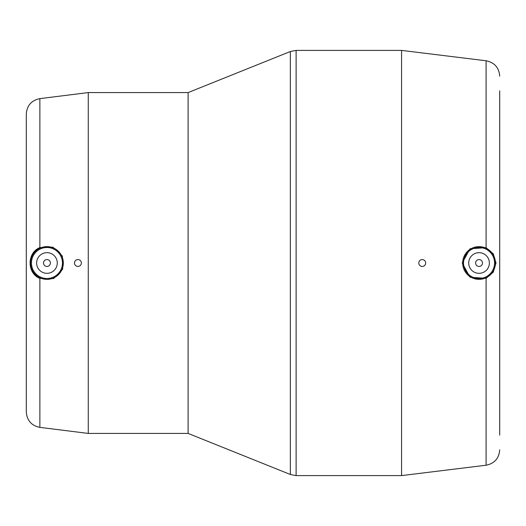 <?xml version="1.0" encoding="UTF-8"?>
<svg xmlns="http://www.w3.org/2000/svg" width="526" height="526" viewBox="0 0 526 526"><rect width="100%" height="100%" fill="white"/><g stroke="black" fill="none" stroke-linecap="round" stroke-linejoin="round"><path stroke-width="0.79" d="M401.575 50.397L486.096 60.779L486.096 247.654L469.981 248.785L462.216 263L469.988 277.215L486.096 278.346L486.096 465.221L401.575 475.603L401.575 50.397L296.118 50.397L296.118 475.603L290.345 474.485L290.345 51.515L188.117 92.576L88.269 92.576L88.269 433.424L188.117 433.424L188.117 92.576M499.7 435.147L499.7 90.853M486.096 247.654L493.303 253.867L496.018 263L493.303 272.133L486.096 278.346M39.871 247.601L52.909 247.154L62.37 256.09L62.666 269.2L53.606 278.563L39.871 278.399C26.8 273.277 26.879 252.664 39.871 247.601L39.871 98.625L88.269 92.576M39.871 98.625C31.494 100.348 26.971 105.476 26.3 113.997L26.3 412.003C26.971 420.524 31.494 425.652 39.871 427.375L39.871 278.399M36.629 263A10.329 10.329 0 0 1 52.12 254.058A10.329 10.329 0 0 1 52.12 271.942A10.329 10.329 0 0 1 36.629 263M43.513 263A3.445 3.445 0 0 1 48.681 260.022A3.445 3.445 0 0 1 48.681 265.978A3.445 3.445 0 0 1 43.513 263M81.385 263A3.445 3.445 0 0 1 76.224 265.978A3.445 3.445 0 0 1 76.224 260.022A3.445 3.445 0 0 1 81.385 263M489.371 263A10.329 10.329 0 0 0 473.88 254.058A10.329 10.329 0 0 0 473.88 271.942A10.329 10.329 0 0 0 489.371 263M482.487 263A3.445 3.445 0 0 0 477.319 260.022A3.445 3.445 0 0 0 477.319 265.978A3.445 3.445 0 0 0 482.487 263M425.679 263A3.445 3.445 0 0 0 420.511 260.022A3.445 3.445 0 0 0 420.511 265.978A3.445 3.445 0 0 0 425.679 263M40.114 248.127A16.372 16.372 0 0 0 49.299 279.201A16.372 16.372 0 0 0 63.324 263A16.372 16.372 0 0 0 40.114 248.127M62.462 263A15.51 15.51 0 0 0 39.207 249.567A15.51 15.51 0 0 0 39.207 276.433A15.51 15.51 0 0 0 62.462 263M462.676 263A16.372 16.372 0 0 0 479.041 279.372A16.372 16.372 0 0 0 495.413 263A16.372 16.372 0 0 0 479.041 246.628A16.372 16.372 0 0 0 462.676 263M463.537 263A15.51 15.51 0 0 1 486.793 249.567A15.51 15.51 0 0 1 486.793 276.433A15.51 15.51 0 0 1 463.537 263M486.096 465.221C494.486 463.511 499.023 458.383 499.7 449.842M486.096 60.779C494.486 62.489 499.023 67.617 499.7 76.158M401.575 475.603L296.118 475.603M188.117 433.424L290.345 474.485M39.871 427.375L88.269 433.424M296.118 50.397L290.345 51.515"/></g></svg>
